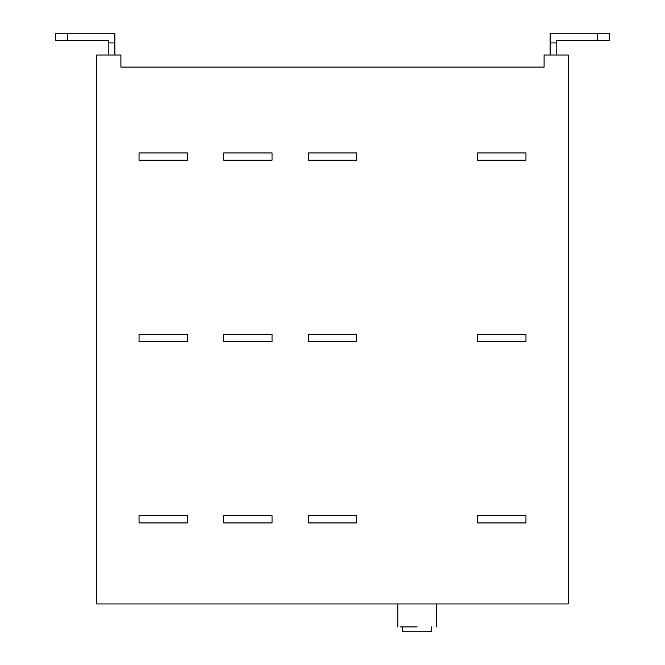 <?xml version="1.0" encoding="UTF-8"?>
<svg xmlns="http://www.w3.org/2000/svg" width="665" height="665" viewBox="0 0 665 665"><rect width="100%" height="100%" fill="white"/><g stroke="black" fill="none" stroke-linecap="round" stroke-linejoin="round"><path stroke-width="1" d="M525.957 152.95L525.957 160.207L477.595 160.207L477.595 152.95L525.957 152.95M525.957 334.312L525.957 341.569L477.595 341.569L477.595 334.312L525.957 334.312M525.957 515.674L525.957 522.931L477.595 522.931L477.595 515.674L525.957 515.674M356.681 152.95L356.681 160.207L308.319 160.207L308.319 152.95L356.681 152.95M356.681 334.312L356.681 341.569L308.319 341.569L308.319 334.312L356.681 334.312M356.681 515.674L356.681 522.931L308.319 522.931L308.319 515.674L356.681 515.674M272.043 152.95L272.043 160.207L223.681 160.207L223.681 152.95L272.043 152.95M272.043 334.312L272.043 341.569L223.681 341.569L223.681 334.312L272.043 334.312M272.043 515.674L272.043 522.931L223.681 522.931L223.681 515.674L272.043 515.674M187.405 152.95L187.405 160.207L139.043 160.207L139.043 152.95L187.405 152.95M187.405 334.312L187.405 341.569L139.043 341.569L139.043 334.312L187.405 334.312M187.405 515.674L187.405 522.931L139.043 522.931L139.043 515.674L187.405 515.674M597.295 40.507L609.381 40.507L609.381 33.25L550.138 33.25L550.138 42.926L556.181 42.926L556.181 40.507L597.295 40.507L597.295 33.25M550.138 42.926L550.138 55.012L556.181 55.012L556.181 42.926M114.862 42.926L114.862 33.25L67.705 33.25L67.705 40.507L108.819 40.507L108.819 42.926L114.862 42.926L114.862 55.012L120.905 55.012L120.905 67.107L544.095 67.107L544.095 55.012L550.138 55.012M67.705 40.507L55.619 40.507L55.619 33.25L67.705 33.25M108.819 42.926L108.819 55.012L114.862 55.012M556.181 55.012L568.276 55.012L568.276 603.945L96.724 603.945L96.724 55.012L108.819 55.012M431.643 626.912L431.643 631.75L402.624 631.75L402.624 626.912M417.138 626.912L400.38 626.912L417.138 626.912M397.795 626.912L397.795 603.945M436.481 626.912L436.481 603.945"/></g></svg>
